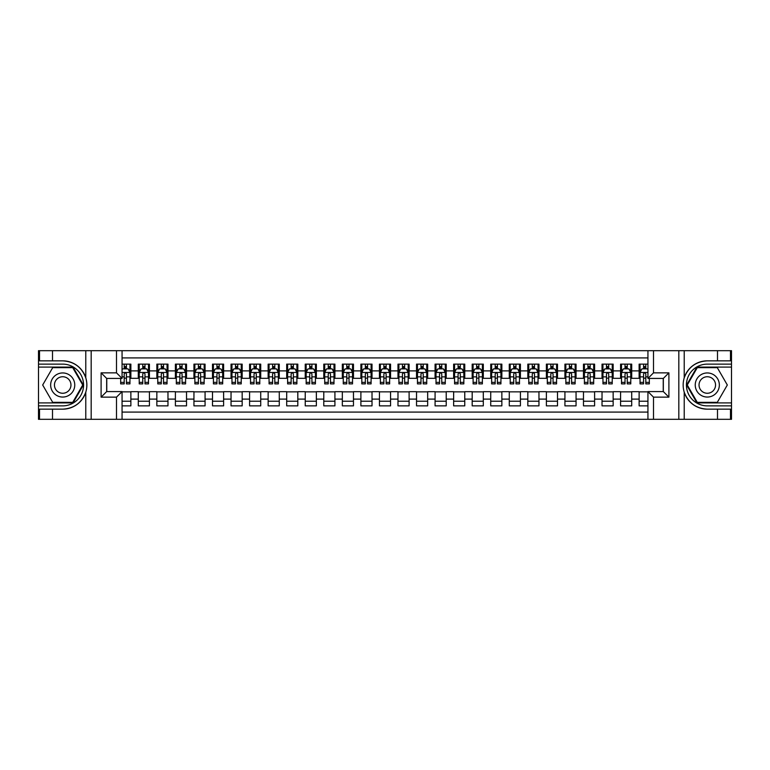 <?xml version="1.0" encoding="UTF-8"?>
<svg xmlns="http://www.w3.org/2000/svg" width="770" height="770" viewBox="0 0 770 770"><rect width="100%" height="100%" fill="white"/><g stroke="black" fill="none" stroke-linecap="round" stroke-linejoin="round"><path stroke-width="1.16" d="M122.064 419.313L647.936 419.313L647.936 391.583L663.336 391.583L663.336 378.417L647.936 378.417L647.936 350.687L122.064 350.687L122.064 378.417L106.664 378.417L106.664 391.583L122.064 391.583L122.064 419.313L52.504 419.313L52.504 409.159L62.707 409.159C74.064 408.475 81.755 402.816 85.778 392.18C87.193 387.397 87.193 382.613 85.778 377.82C81.755 367.184 74.064 361.525 62.707 360.841L52.504 360.841L52.504 350.687L38.5 350.687L38.5 402.903L73.044 402.903L83.372 385L73.044 367.097L38.5 367.097M647.936 364.133L639.129 364.133L639.129 370.899L631.708 370.899L631.708 378.32L639.129 378.32L639.129 370.899M631.708 370.899L631.708 364.133L620.572 364.133L620.572 370.899L613.151 370.899L613.151 378.32L620.572 378.32L620.572 370.899M613.151 370.899L613.151 364.133L602.024 364.133L602.024 370.899L594.604 370.899L594.604 378.32L602.024 378.32L602.024 370.899M594.604 370.899L594.604 364.133L583.477 364.133L583.477 370.899L576.056 370.899L576.056 378.32L583.477 378.32L583.477 370.899M576.056 370.899L576.056 364.133L564.93 364.133L564.93 370.899L557.509 370.899L557.509 378.32L564.93 378.32L564.93 370.899M557.509 370.899L557.509 364.133L546.382 364.133L546.382 370.899L538.962 370.899L538.962 378.32L546.382 378.32L546.382 370.899M538.962 370.899L538.962 364.133L527.825 364.133L527.825 370.899L520.414 370.899L520.414 378.32L527.825 378.32L527.825 370.899M520.414 370.899L520.414 364.133L509.278 364.133L509.278 370.899L501.857 370.899L501.857 378.32L509.278 378.32L509.278 370.899M501.857 370.899L501.857 364.133L490.731 364.133L490.731 370.899L483.31 370.899L483.31 378.32L490.731 378.32L490.731 370.899M483.31 370.899L483.31 364.133L472.183 364.133L472.183 370.899L464.762 370.899L464.762 378.32L472.183 378.32L472.183 370.899M464.762 370.899L464.762 364.133L453.636 364.133L453.636 370.899L446.215 370.899L446.215 378.32L453.636 378.32L453.636 370.899M446.215 370.899L446.215 364.133L435.079 364.133L435.079 370.899L427.668 370.899L427.668 378.32L435.079 378.32L435.079 370.899M427.668 370.899L427.668 364.133L416.531 364.133L416.531 370.899L409.111 370.899L409.111 378.32L416.531 378.32L416.531 370.899M409.111 370.899L409.111 364.133L397.984 364.133L397.984 370.899L390.563 370.899L390.563 378.32L397.984 378.32L397.984 370.899M390.563 370.899L390.563 364.133L379.437 364.133L379.437 370.899L372.016 370.899L372.016 378.32L379.437 378.32L379.437 370.899M372.016 370.899L372.016 364.133L360.889 364.133L360.889 370.899L353.469 370.899L353.469 378.32L360.889 378.32L360.889 370.899M353.469 370.899L353.469 364.133L342.332 364.133L342.332 370.899L334.921 370.899L334.921 378.32L342.332 378.32L342.332 370.899M334.921 370.899L334.921 364.133L323.785 364.133L323.785 370.899L316.364 370.899L316.364 378.32L323.785 378.32L323.785 370.899M316.364 370.899L316.364 364.133L305.238 364.133L305.238 370.899L297.817 370.899L297.817 378.32L305.238 378.32L305.238 370.899M297.817 370.899L297.817 364.133L286.69 364.133L286.69 370.899L279.269 370.899L279.269 378.32L286.69 378.32L286.69 370.899M279.269 370.899L279.269 364.133L268.143 364.133L268.143 370.899L260.722 370.899L260.722 378.32L268.143 378.32L268.143 370.899M260.722 370.899L260.722 364.133L249.586 364.133L249.586 370.899L242.175 370.899L242.175 378.32L249.586 378.32L249.586 370.899M242.175 370.899L242.175 364.133L231.038 364.133L231.038 370.899L223.618 370.899L223.618 378.32L231.038 378.32L231.038 370.899M223.618 370.899L223.618 364.133L212.491 364.133L212.491 370.899L205.07 370.899L205.07 378.32L212.491 378.32L212.491 370.899M205.07 370.899L205.07 364.133L193.944 364.133L193.944 370.899L186.523 370.899L186.523 378.32L193.944 378.32L193.944 370.899M186.523 370.899L186.523 364.133L175.396 364.133L175.396 370.899L167.976 370.899L167.976 378.32L175.396 378.32L175.396 370.899M167.976 370.899L167.976 364.133L156.849 364.133L156.849 370.899L149.428 370.899L149.428 378.32L156.849 378.32L156.849 370.899M149.428 370.899L149.428 364.133L138.292 364.133L138.292 378.32L130.871 378.32L130.871 364.133L122.064 364.133M122.064 405.867L130.871 405.867L130.871 391.68L138.292 391.68L138.292 405.867L149.428 405.867L149.428 391.68L156.849 391.68L156.849 399.101L149.428 399.101M156.849 399.101L156.849 405.867L167.976 405.867L167.976 391.68L175.396 391.68L175.396 399.101L167.976 399.101M175.396 399.101L175.396 405.867L186.523 405.867L186.523 391.68L193.944 391.68L193.944 399.101L186.523 399.101M193.944 399.101L193.944 405.867L205.07 405.867L205.07 391.68L212.491 391.68L212.491 399.101L205.07 399.101M212.491 399.101L212.491 405.867L223.618 405.867L223.618 391.68L231.038 391.68L231.038 399.101L223.618 399.101M231.038 399.101L231.038 405.867L242.175 405.867L242.175 391.68L249.586 391.68L249.586 399.101L242.175 399.101M249.586 399.101L249.586 405.867L260.722 405.867L260.722 391.68L268.143 391.68L268.143 399.101L260.722 399.101M268.143 399.101L268.143 405.867L279.269 405.867L279.269 391.68L286.69 391.68L286.69 399.101L279.269 399.101M286.69 399.101L286.69 405.867L297.817 405.867L297.817 391.68L305.238 391.68L305.238 399.101L297.817 399.101M305.238 399.101L305.238 405.867L316.364 405.867L316.364 391.68L323.785 391.68L323.785 399.101L316.364 399.101M323.785 399.101L323.785 405.867L334.921 405.867L334.921 391.68L342.332 391.68L342.332 399.101L334.921 399.101M342.332 399.101L342.332 405.867L353.469 405.867L353.469 391.68L360.889 391.68L360.889 399.101L353.469 399.101M360.889 399.101L360.889 405.867L372.016 405.867L372.016 391.68L379.437 391.68L379.437 399.101L372.016 399.101M379.437 399.101L379.437 405.867L390.563 405.867L390.563 391.68L397.984 391.68L397.984 399.101L390.563 399.101M397.984 399.101L397.984 405.867L409.111 405.867L409.111 391.68L416.531 391.68L416.531 399.101L409.111 399.101M416.531 399.101L416.531 405.867L427.668 405.867L427.668 391.68L435.079 391.68L435.079 399.101L427.668 399.101M435.079 399.101L435.079 405.867L446.215 405.867L446.215 391.68L453.636 391.68L453.636 399.101L446.215 399.101M453.636 399.101L453.636 405.867L464.762 405.867L464.762 391.68L472.183 391.68L472.183 399.101L464.762 399.101M472.183 399.101L472.183 405.867L483.31 405.867L483.31 391.68L490.731 391.68L490.731 399.101L483.31 399.101M490.731 399.101L490.731 405.867L501.857 405.867L501.857 391.68L509.278 391.68L509.278 399.101L501.857 399.101M509.278 399.101L509.278 405.867L520.414 405.867L520.414 391.68L527.825 391.68L527.825 399.101L520.414 399.101M527.825 399.101L527.825 405.867L538.962 405.867L538.962 391.68L546.382 391.68L546.382 399.101L538.962 399.101M546.382 399.101L546.382 405.867L557.509 405.867L557.509 391.68L564.93 391.68L564.93 399.101L557.509 399.101M564.93 399.101L564.93 405.867L576.056 405.867L576.056 391.68L583.477 391.68L583.477 399.101L576.056 399.101M583.477 399.101L583.477 405.867L594.604 405.867L594.604 391.68L602.024 391.68L602.024 399.101L594.604 399.101M602.024 399.101L602.024 405.867L613.151 405.867L613.151 391.68L620.572 391.68L620.572 399.101L613.151 399.101M620.572 399.101L620.572 405.867L631.708 405.867L631.708 391.68L639.129 391.68L639.129 399.101L631.708 399.101M647.936 357.915L122.064 357.915M122.064 412.085L647.936 412.085M639.129 399.101L639.129 405.867L647.936 405.867M106.761 378.417L106.761 391.583M663.24 391.583L663.24 378.417M124.201 368.772L126.424 368.772M129.947 368.772L130.871 368.772M124.201 378.137L126.424 378.137M129.947 378.137L130.871 378.137M122.064 391.863L130.871 391.863M122.064 401.228L130.871 401.228M138.292 378.137L139.226 378.137M142.748 378.137L144.972 378.137M148.495 378.137L149.428 378.137M138.292 368.772L139.226 368.772M142.748 368.772L144.972 368.772M148.495 368.772L149.428 368.772M138.292 391.863L149.428 391.863M138.292 401.228L149.428 401.228M156.849 391.863L167.976 391.863M156.849 401.228L167.976 401.228M156.849 368.772L157.773 368.772M161.296 368.772L163.519 368.772M167.042 368.772L167.976 368.772M156.849 378.137L157.773 378.137M161.296 378.137L163.519 378.137M167.042 378.137L167.976 378.137M175.396 391.863L186.523 391.863M175.396 401.228L186.523 401.228M175.396 368.772L176.32 368.772M179.843 368.772L182.066 368.772M185.599 368.772L186.523 368.772M175.396 378.137L176.32 378.137M179.843 378.137L182.066 378.137M185.599 378.137L186.523 378.137M193.944 391.863L205.07 391.863M193.944 401.228L205.07 401.228M193.944 368.772L194.868 368.772M198.391 368.772L200.624 368.772M204.146 368.772L205.07 368.772M193.944 378.137L194.868 378.137M198.391 378.137L200.624 378.137M204.146 378.137L205.07 378.137M212.491 391.863L223.618 391.863M212.491 401.228L223.618 401.228M212.491 368.772L213.415 368.772M216.948 368.772L219.171 368.772M222.694 368.772L223.618 368.772M212.491 378.137L213.415 378.137M216.948 378.137L219.171 378.137M222.694 378.137L223.618 378.137M231.038 391.863L242.175 391.863M231.038 401.228L242.175 401.228M231.038 368.772L231.972 368.772M235.495 368.772L237.718 368.772M241.241 368.772L242.175 368.772M231.038 378.137L231.972 378.137M235.495 378.137L237.718 378.137M241.241 378.137L242.175 378.137M249.586 391.863L260.722 391.863M249.586 401.228L260.722 401.228M249.586 368.772L250.519 368.772M254.042 368.772L256.266 368.772M259.788 368.772L260.722 368.772M249.586 378.137L250.519 378.137M254.042 378.137L256.266 378.137M259.788 378.137L260.722 378.137M268.143 391.863L279.269 391.863M268.143 401.228L279.269 401.228M268.143 368.772L269.067 368.772M272.59 368.772L274.813 368.772M278.345 368.772L279.269 368.772M268.143 378.137L269.067 378.137M272.59 378.137L274.813 378.137M278.345 378.137L279.269 378.137M286.69 391.863L297.817 391.863M286.69 401.228L297.817 401.228M286.69 368.772L287.614 368.772M291.137 368.772L293.37 368.772M296.893 368.772L297.817 368.772M286.69 378.137L287.614 378.137M291.137 378.137L293.37 378.137M296.893 378.137L297.817 378.137M305.238 391.863L316.364 391.863M305.238 401.228L316.364 401.228M305.238 368.772L306.162 368.772M309.694 368.772L311.917 368.772M315.44 368.772L316.364 368.772M305.238 378.137L306.162 378.137M309.694 378.137L311.917 378.137M315.44 378.137L316.364 378.137M323.785 391.863L334.921 391.863M323.785 401.228L334.921 401.228M323.785 368.772L324.719 368.772M328.241 368.772L330.465 368.772M333.988 368.772L334.921 368.772M323.785 378.137L324.719 378.137M328.241 378.137L330.465 378.137M333.988 378.137L334.921 378.137M342.332 391.863L353.469 391.863M342.332 401.228L353.469 401.228M342.332 368.772L343.266 368.772M346.789 368.772L349.012 368.772M352.535 368.772L353.469 368.772M342.332 378.137L343.266 378.137M346.789 378.137L349.012 378.137M352.535 378.137L353.469 378.137M360.889 391.863L372.016 391.863M360.889 401.228L372.016 401.228M360.889 368.772L361.813 368.772M365.336 368.772L367.56 368.772M371.092 368.772L372.016 368.772M360.889 378.137L361.813 378.137M365.336 378.137L367.56 378.137M371.092 378.137L372.016 378.137M379.437 391.863L390.563 391.863M379.437 401.228L390.563 401.228M379.437 368.772L380.361 368.772M383.883 368.772L386.117 368.772M389.639 368.772L390.563 368.772M379.437 378.137L380.361 378.137M383.883 378.137L386.117 378.137M389.639 378.137L390.563 378.137M397.984 391.863L409.111 391.863M397.984 401.228L409.111 401.228M397.984 368.772L398.908 368.772M402.44 368.772L404.664 368.772M408.187 368.772L409.111 368.772M397.984 378.137L398.908 378.137M402.44 378.137L404.664 378.137M408.187 378.137L409.111 378.137M416.531 391.863L427.668 391.863M416.531 401.228L427.668 401.228M416.531 368.772L417.465 368.772M420.988 368.772L423.211 368.772M426.734 368.772L427.668 368.772M416.531 378.137L417.465 378.137M420.988 378.137L423.211 378.137M426.734 378.137L427.668 378.137M435.079 391.863L446.215 391.863M435.079 401.228L446.215 401.228M435.079 368.772L436.012 368.772M439.535 368.772L441.759 368.772M445.281 368.772L446.215 368.772M435.079 378.137L436.012 378.137M439.535 378.137L441.759 378.137M445.281 378.137L446.215 378.137M453.636 391.863L464.762 391.863M453.636 401.228L464.762 401.228M453.636 368.772L454.56 368.772M458.083 368.772L460.306 368.772M463.838 368.772L464.762 368.772M453.636 378.137L454.56 378.137M458.083 378.137L460.306 378.137M463.838 378.137L464.762 378.137M472.183 391.863L483.31 391.863M472.183 401.228L483.31 401.228M472.183 368.772L473.107 368.772M476.63 368.772L478.863 368.772M482.386 368.772L483.31 368.772M472.183 378.137L473.107 378.137M476.63 378.137L478.863 378.137M482.386 378.137L483.31 378.137M490.731 391.863L501.857 391.863M490.731 401.228L501.857 401.228M490.731 368.772L491.655 368.772M495.187 368.772L497.41 368.772M500.933 368.772L501.857 368.772M490.731 378.137L491.655 378.137M495.187 378.137L497.41 378.137M500.933 378.137L501.857 378.137M509.278 391.863L520.414 391.863M509.278 401.228L520.414 401.228M509.278 368.772L510.212 368.772M513.734 368.772L515.958 368.772M519.481 368.772L520.414 368.772M509.278 378.137L510.212 378.137M513.734 378.137L515.958 378.137M519.481 378.137L520.414 378.137M527.825 391.863L538.962 391.863M527.825 401.228L538.962 401.228M527.825 368.772L528.759 368.772M532.282 368.772L534.505 368.772M538.028 368.772L538.962 368.772M527.825 378.137L528.759 378.137M532.282 378.137L534.505 378.137M538.028 378.137L538.962 378.137M546.382 391.863L557.509 391.863M546.382 401.228L557.509 401.228M546.382 368.772L547.306 368.772M550.829 368.772L553.053 368.772M556.585 368.772L557.509 368.772M546.382 378.137L547.306 378.137M550.829 378.137L553.053 378.137M556.585 378.137L557.509 378.137M564.93 391.863L576.056 391.863M564.93 401.228L576.056 401.228M564.93 368.772L565.854 368.772M569.376 368.772L571.61 368.772M575.132 368.772L576.056 368.772M564.93 378.137L565.854 378.137M569.376 378.137L571.61 378.137M575.132 378.137L576.056 378.137M583.477 391.863L594.604 391.863M583.477 401.228L594.604 401.228M583.477 368.772L584.401 368.772M587.934 368.772L590.157 368.772M593.68 368.772L594.604 368.772M583.477 378.137L584.401 378.137M587.934 378.137L590.157 378.137M593.68 378.137L594.604 378.137M602.024 391.863L613.151 391.863M602.024 401.228L613.151 401.228M602.024 368.772L602.958 368.772M606.481 368.772L608.704 368.772M612.227 368.772L613.151 368.772M602.024 378.137L602.958 378.137M606.481 378.137L608.704 378.137M612.227 378.137L613.151 378.137M620.572 391.863L631.708 391.863M620.572 401.228L631.708 401.228M620.572 368.772L621.506 368.772M625.028 368.772L627.252 368.772M630.774 368.772L631.708 368.772M620.572 378.137L621.506 378.137M625.028 378.137L627.252 378.137M630.774 378.137L631.708 378.137M639.129 391.863L647.936 391.863M639.129 401.228L647.936 401.228M639.129 368.772L640.053 368.772M643.576 368.772L645.799 368.772M639.129 378.137L640.053 378.137M643.576 378.137L645.799 378.137M126.424 366.539L124.201 366.539M120.669 382.372L120.669 383.883L124.201 383.883L124.201 382.372L120.669 382.372L120.669 378.417M128.6 369.879L129.947 369.879L129.947 383.883L126.424 383.883L126.424 373.96C125.683 372.536 124.942 372.536 124.201 373.96L124.201 382.372M129.947 369.879L129.947 364.133M129.947 372.574L128.09 368.859L122.526 368.859L122.064 369.793M124.201 368.859L124.201 364.133M126.424 364.133L126.424 368.859M68.732 374.557A12.06 12.06 0 0 0 52.264 378.975A12.06 12.06 0 0 0 56.682 395.443A12.06 12.06 0 0 0 73.15 391.025A12.06 12.06 0 0 0 68.732 374.557M66.836 377.849A8.258 8.258 0 0 0 55.556 380.871A8.258 8.258 0 0 0 58.578 392.151A8.258 8.258 0 0 0 69.858 389.129A8.258 8.258 0 0 0 66.836 377.849M72.717 402.344L52.697 402.344L42.677 385L52.697 367.656L72.717 367.656L82.736 385L72.717 402.344M713.318 374.557A12.06 12.06 0 0 0 696.85 378.975A12.06 12.06 0 0 0 701.268 395.443A12.06 12.06 0 0 0 717.736 391.025A12.06 12.06 0 0 0 713.318 374.557M711.422 377.849A8.258 8.258 0 0 0 700.142 380.871A8.258 8.258 0 0 0 703.164 392.151A8.258 8.258 0 0 0 714.444 389.129A8.258 8.258 0 0 0 711.422 377.849M717.303 402.344L697.283 402.344L687.264 385L697.283 367.656L717.303 367.656L727.323 385L717.303 402.344M116.501 419.313L116.501 397.147L101.101 397.147L101.101 372.853L116.501 372.853L116.501 350.687L91.178 350.687L91.178 419.313M85.778 377.82L85.778 350.687L52.504 350.687M52.504 419.313L38.5 419.313L38.5 402.903M38.5 405.867L62.707 405.867A20.867 20.867 0 0 0 83.574 385A20.867 20.867 0 0 0 62.707 364.133L38.5 364.133M62.707 409.159A24.159 24.159 0 0 0 86.866 385A24.159 24.159 0 0 0 62.707 360.841M85.778 350.687L91.178 350.687M116.501 350.687L122.064 350.687M52.504 409.159L39.52 409.159L39.52 419.313M52.504 360.841L39.52 360.841L39.52 350.687M116.501 397.147L122.064 391.583M101.101 397.147L106.664 391.583M101.101 372.853L106.664 378.417M116.501 372.853L122.064 378.417M647.936 350.687L717.496 350.687L717.496 360.841L707.293 360.841C695.936 361.525 688.245 367.184 684.222 377.82C682.807 382.603 682.807 387.387 684.222 392.18C688.245 402.816 695.936 408.475 707.293 409.159L717.496 409.159L717.496 419.313L731.5 419.313L731.5 367.097L696.956 367.097L686.628 385L696.956 402.903L731.5 402.903M653.499 350.687L653.499 372.853L668.899 372.853L668.899 397.147L653.499 397.147L653.499 419.313L678.822 419.313L678.822 350.687M707.293 409.159A24.159 24.159 0 0 1 684.222 392.18L684.222 419.313L717.496 419.313M717.496 350.687L731.5 350.687L731.5 367.097M731.5 364.133L707.293 364.133A20.867 20.867 0 0 0 686.426 385A20.867 20.867 0 0 0 707.293 405.867L731.5 405.867M707.293 360.841A24.159 24.159 0 0 0 684.222 377.82L684.222 350.687M684.222 419.313L678.822 419.313M653.499 419.313L647.936 419.313M717.496 360.841L730.48 360.841L730.48 350.687M717.496 409.159L730.48 409.159L730.48 419.313M653.499 372.853L647.936 378.417M668.899 372.853L663.336 378.417M668.899 397.147L663.336 391.583M653.499 397.147L647.936 391.583M144.972 366.539L142.748 366.539M148.495 382.372L144.972 382.372L144.972 383.883L148.495 383.883L148.495 372.574L146.647 368.859L141.074 368.859L139.226 372.574L139.226 383.883L142.748 383.883L142.748 382.372L139.226 382.372M139.226 372.574L139.226 364.133M148.495 372.574L148.495 364.133M142.748 368.859L142.748 364.133M144.972 364.133L144.972 368.859M144.972 382.372L144.972 373.96C144.231 372.536 143.49 372.536 142.748 373.96L142.748 382.372M163.519 366.539L161.296 366.539M167.042 382.372L163.519 382.372L163.519 383.883L167.042 383.883L167.042 372.574L165.194 368.859L159.631 368.859L157.773 372.574L157.773 383.883L161.296 383.883L161.296 382.372L157.773 382.372M157.773 372.574L157.773 364.133M167.042 372.574L167.042 364.133M161.296 368.859L161.296 364.133M163.519 364.133L163.519 368.859M163.519 382.372L163.519 373.96C162.778 372.536 162.037 372.536 161.296 373.96L161.296 382.372M182.066 366.539L179.843 366.539M185.599 382.372L182.066 382.372L182.066 383.883L185.599 383.883L185.599 372.574L183.741 368.859L178.178 368.859L176.32 372.574L176.32 383.883L179.843 383.883L179.843 382.372L176.32 382.372M176.32 372.574L176.32 364.133M185.599 372.574L185.599 364.133M179.843 368.859L179.843 364.133M182.066 364.133L182.066 368.859M182.066 382.372L182.066 373.96C181.335 372.536 180.584 372.536 179.843 373.96L179.843 382.372M200.624 366.539L198.391 366.539M204.146 382.372L200.624 382.372L200.624 383.883L204.146 383.883L204.146 372.574L202.289 368.859L196.725 368.859L194.868 372.574L194.868 383.883L198.391 383.883L198.391 382.372L194.868 382.372M194.868 372.574L194.868 364.133M204.146 372.574L204.146 364.133M198.391 368.859L198.391 364.133M200.624 364.133L200.624 368.859M200.624 382.372L200.624 373.96C199.882 372.536 199.141 372.536 198.391 373.96L198.391 382.372M219.171 366.539L216.948 366.539M222.694 382.372L219.171 382.372L219.171 383.883L222.694 383.883L222.694 372.574L220.836 368.859L215.273 368.859L213.415 372.574L213.415 383.883L216.948 383.883L216.948 382.372L213.415 382.372M213.415 372.574L213.415 364.133M222.694 372.574L222.694 364.133M216.948 368.859L216.948 364.133M219.171 364.133L219.171 368.859M219.171 382.372L219.171 373.96C218.43 372.536 217.689 372.536 216.948 373.96L216.948 382.372M237.718 366.539L235.495 366.539M241.241 382.372L237.718 382.372L237.718 383.883L241.241 383.883L241.241 372.574L239.393 368.859L233.82 368.859L231.972 372.574L231.972 383.883L235.495 383.883L235.495 382.372L231.972 382.372M231.972 372.574L231.972 364.133M241.241 372.574L241.241 364.133M235.495 368.859L235.495 364.133M237.718 364.133L237.718 368.859M237.718 382.372L237.718 373.96C236.977 372.536 236.236 372.536 235.495 373.96L235.495 382.372M256.266 366.539L254.042 366.539M259.788 382.372L256.266 382.372L256.266 383.883L259.788 383.883L259.788 372.574L257.94 368.859L252.377 368.859L250.519 372.574L250.519 383.883L254.042 383.883L254.042 382.372L250.519 382.372M250.519 372.574L250.519 364.133M259.788 372.574L259.788 364.133M254.042 368.859L254.042 364.133M256.266 364.133L256.266 368.859M256.266 382.372L256.266 373.96C255.525 372.536 254.783 372.536 254.042 373.96L254.042 382.372M274.813 366.539L272.59 366.539M278.345 382.372L274.813 382.372L274.813 383.883L278.345 383.883L278.345 372.574L276.488 368.859L270.925 368.859L269.067 372.574L269.067 383.883L272.59 383.883L272.59 382.372L269.067 382.372M269.067 372.574L269.067 364.133M278.345 372.574L278.345 364.133M272.59 368.859L272.59 364.133M274.813 364.133L274.813 368.859M274.813 382.372L274.813 373.96C274.072 372.536 273.331 372.536 272.59 373.96L272.59 382.372M293.37 366.539L291.137 366.539M296.893 382.372L293.37 382.372L293.37 383.883L296.893 383.883L296.893 372.574L295.035 368.859L289.472 368.859L287.614 372.574L287.614 383.883L291.137 383.883L291.137 382.372L287.614 382.372M287.614 372.574L287.614 364.133M296.893 372.574L296.893 364.133M291.137 368.859L291.137 364.133M293.37 364.133L293.37 368.859M293.37 382.372L293.37 373.96C292.629 372.536 291.888 372.536 291.137 373.96L291.137 382.372M311.917 366.539L309.694 366.539M315.44 382.372L311.917 382.372L311.917 383.883L315.44 383.883L315.44 372.574L313.583 368.859L308.019 368.859L306.162 372.574L306.162 383.883L309.694 383.883L309.694 382.372L306.162 382.372M306.162 372.574L306.162 364.133M315.44 372.574L315.44 364.133M309.694 368.859L309.694 364.133M311.917 364.133L311.917 368.859M311.917 382.372L311.917 373.96C311.176 372.536 310.435 372.536 309.694 373.96L309.694 382.372M330.465 366.539L328.241 366.539M333.988 382.372L330.465 382.372L330.465 383.883L333.988 383.883L333.988 372.574L332.13 368.859L326.567 368.859L324.719 372.574L324.719 383.883L328.241 383.883L328.241 382.372L324.719 382.372M324.719 372.574L324.719 364.133M333.988 372.574L333.988 364.133M328.241 368.859L328.241 364.133M330.465 364.133L330.465 368.859M330.465 382.372L330.465 373.96C329.724 372.536 328.983 372.536 328.241 373.96L328.241 382.372M349.012 366.539L346.789 366.539M352.535 382.372L349.012 382.372L349.012 383.883L352.535 383.883L352.535 372.574L350.687 368.859L345.124 368.859L343.266 372.574L343.266 383.883L346.789 383.883L346.789 382.372L343.266 382.372M343.266 372.574L343.266 364.133M352.535 372.574L352.535 364.133M346.789 368.859L346.789 364.133M349.012 364.133L349.012 368.859M349.012 382.372L349.012 373.96C348.271 372.536 347.53 372.536 346.789 373.96L346.789 382.372M367.56 366.539L365.336 366.539M371.092 382.372L367.56 382.372L367.56 383.883L371.092 383.883L371.092 372.574L369.234 368.859L363.671 368.859L361.813 372.574L361.813 383.883L365.336 383.883L365.336 382.372L361.813 382.372M361.813 372.574L361.813 364.133M371.092 372.574L371.092 364.133M365.336 368.859L365.336 364.133M367.56 364.133L367.56 368.859M367.56 382.372L367.56 373.96C366.818 372.536 366.077 372.536 365.336 373.96L365.336 382.372M386.117 366.539L383.883 366.539M389.639 382.372L386.117 382.372L386.117 383.883L389.639 383.883L389.639 372.574L387.782 368.859L382.218 368.859L380.361 372.574L380.361 383.883L383.883 383.883L383.883 382.372L380.361 382.372M380.361 372.574L380.361 364.133M389.639 372.574L389.639 364.133M383.883 368.859L383.883 364.133M386.117 364.133L386.117 368.859M386.117 382.372L386.117 373.96C385.375 372.536 384.634 372.536 383.883 373.96L383.883 382.372M404.664 366.539L402.44 366.539M408.187 382.372L404.664 382.372L404.664 383.883L408.187 383.883L408.187 372.574L406.329 368.859L400.766 368.859L398.908 372.574L398.908 383.883L402.44 383.883L402.44 382.372L398.908 382.372M398.908 372.574L398.908 364.133M408.187 372.574L408.187 364.133M402.44 368.859L402.44 364.133M404.664 364.133L404.664 368.859M404.664 382.372L404.664 373.96C403.923 372.536 403.182 372.536 402.44 373.96L402.44 382.372M423.211 366.539L420.988 366.539M426.734 382.372L423.211 382.372L423.211 383.883L426.734 383.883L426.734 372.574L424.876 368.859L419.313 368.859L417.465 372.574L417.465 383.883L420.988 383.883L420.988 382.372L417.465 382.372M417.465 372.574L417.465 364.133M426.734 372.574L426.734 364.133M420.988 368.859L420.988 364.133M423.211 364.133L423.211 368.859M423.211 382.372L423.211 373.96C422.47 372.536 421.729 372.536 420.988 373.96L420.988 382.372M441.759 366.539L439.535 366.539M445.281 382.372L441.759 382.372L441.759 383.883L445.281 383.883L445.281 372.574L443.433 368.859L437.87 368.859L436.012 372.574L436.012 383.883L439.535 383.883L439.535 382.372L436.012 382.372M436.012 372.574L436.012 364.133M445.281 372.574L445.281 364.133M439.535 368.859L439.535 364.133M441.759 364.133L441.759 368.859M441.759 382.372L441.759 373.96C441.017 372.536 440.276 372.536 439.535 373.96L439.535 382.372M460.306 366.539L458.083 366.539M463.838 382.372L460.306 382.372L460.306 383.883L463.838 383.883L463.838 372.574L461.981 368.859L456.418 368.859L454.56 372.574L454.56 383.883L458.083 383.883L458.083 382.372L454.56 382.372M454.56 372.574L454.56 364.133M463.838 372.574L463.838 364.133M458.083 368.859L458.083 364.133M460.306 364.133L460.306 368.859M460.306 382.372L460.306 373.96C459.565 372.536 458.824 372.536 458.083 373.96L458.083 382.372M478.863 366.539L476.63 366.539M482.386 382.372L478.863 382.372L478.863 383.883L482.386 383.883L482.386 372.574L480.528 368.859L474.965 368.859L473.107 372.574L473.107 383.883L476.63 383.883L476.63 382.372L473.107 382.372M473.107 372.574L473.107 364.133M482.386 372.574L482.386 364.133M476.63 368.859L476.63 364.133M478.863 364.133L478.863 368.859M478.863 382.372L478.863 373.96C478.122 372.536 477.381 372.536 476.63 373.96L476.63 382.372M497.41 366.539L495.187 366.539M500.933 382.372L497.41 382.372L497.41 383.883L500.933 383.883L500.933 372.574L499.075 368.859L493.512 368.859L491.655 372.574L491.655 383.883L495.187 383.883L495.187 382.372L491.655 382.372M491.655 372.574L491.655 364.133M500.933 372.574L500.933 364.133M495.187 368.859L495.187 364.133M497.41 364.133L497.41 368.859M497.41 382.372L497.41 373.96C496.669 372.536 495.928 372.536 495.187 373.96L495.187 382.372M515.958 366.539L513.734 366.539M519.481 382.372L515.958 382.372L515.958 383.883L519.481 383.883L519.481 372.574L517.623 368.859L512.06 368.859L510.212 372.574L510.212 383.883L513.734 383.883L513.734 382.372L510.212 382.372M510.212 372.574L510.212 364.133M519.481 372.574L519.481 364.133M513.734 368.859L513.734 364.133M515.958 364.133L515.958 368.859M515.958 382.372L515.958 373.96C515.217 372.536 514.476 372.536 513.734 373.96L513.734 382.372M534.505 366.539L532.282 366.539M538.028 382.372L534.505 382.372L534.505 383.883L538.028 383.883L538.028 372.574L536.18 368.859L530.607 368.859L528.759 372.574L528.759 383.883L532.282 383.883L532.282 382.372L528.759 382.372M528.759 372.574L528.759 364.133M538.028 372.574L538.028 364.133M532.282 368.859L532.282 364.133M534.505 364.133L534.505 368.859M534.505 382.372L534.505 373.96C533.764 372.536 533.023 372.536 532.282 373.96L532.282 382.372M553.053 366.539L550.829 366.539M556.585 382.372L553.053 382.372L553.053 383.883L556.585 383.883L556.585 372.574L554.727 368.859L549.164 368.859L547.306 372.574L547.306 383.883L550.829 383.883L550.829 382.372L547.306 382.372M547.306 372.574L547.306 364.133M556.585 372.574L556.585 364.133M550.829 368.859L550.829 364.133M553.053 364.133L553.053 368.859M553.053 382.372L553.053 373.96C552.311 372.536 551.57 372.536 550.829 373.96L550.829 382.372M571.61 366.539L569.376 366.539M575.132 382.372L571.61 382.372L571.61 383.883L575.132 383.883L575.132 372.574L573.275 368.859L567.711 368.859L565.854 372.574L565.854 383.883L569.376 383.883L569.376 382.372L565.854 382.372M565.854 372.574L565.854 364.133M575.132 372.574L575.132 364.133M569.376 368.859L569.376 364.133M571.61 364.133L571.61 368.859M571.61 382.372L571.61 373.96C570.868 372.536 570.127 372.536 569.376 373.96L569.376 382.372M590.157 366.539L587.934 366.539M593.68 382.372L590.157 382.372L590.157 383.883L593.68 383.883L593.68 372.574L591.822 368.859L586.259 368.859L584.401 372.574L584.401 383.883L587.934 383.883L587.934 382.372L584.401 382.372M584.401 372.574L584.401 364.133M593.68 372.574L593.68 364.133M587.934 368.859L587.934 364.133M590.157 364.133L590.157 368.859M590.157 382.372L590.157 373.96C589.416 372.536 588.675 372.536 587.934 373.96L587.934 382.372M608.704 366.539L606.481 366.539M612.227 382.372L608.704 382.372L608.704 383.883L612.227 383.883L612.227 372.574L610.369 368.859L604.806 368.859L602.958 372.574L602.958 383.883L606.481 383.883L606.481 382.372L602.958 382.372M602.958 372.574L602.958 364.133M612.227 372.574L612.227 364.133M606.481 368.859L606.481 364.133M608.704 364.133L608.704 368.859M608.704 382.372L608.704 373.96C607.963 372.536 607.222 372.536 606.481 373.96L606.481 382.372M627.252 366.539L625.028 366.539M630.774 382.372L627.252 382.372L627.252 383.883L630.774 383.883L630.774 372.574L628.926 368.859L623.354 368.859L621.506 372.574L621.506 383.883L625.028 383.883L625.028 382.372L621.506 382.372M621.506 372.574L621.506 364.133M630.774 372.574L630.774 364.133M625.028 368.859L625.028 364.133M627.252 364.133L627.252 368.859M627.252 382.372L627.252 373.96C626.51 372.536 625.769 372.536 625.028 373.96L625.028 382.372M645.799 366.539L643.576 366.539M647.936 369.793L647.474 368.859L641.91 368.859L640.053 372.574L640.053 383.883L643.576 383.883L643.576 382.372L640.053 382.372M640.053 372.574L640.053 364.133M649.331 378.417L649.331 383.883L645.799 383.883L645.799 373.96C645.058 372.536 644.317 372.536 643.576 373.96L643.576 382.372M643.576 368.859L643.576 364.133M645.799 364.133L645.799 368.859M138.292 399.101L130.871 399.101M138.292 370.899L130.871 370.899M129.899 372.478L122.064 372.478M129.947 382.372L126.424 382.372M124.201 376.867L122.064 376.867M129.947 376.867L126.424 376.867M126.424 367.723L124.201 367.723M85.778 419.313L85.778 392.18M148.446 372.478L139.264 372.478M139.226 369.879L140.564 369.879M147.157 369.879L148.495 369.879M142.748 376.867L139.226 376.867M148.495 376.867L144.972 376.867M144.972 367.723L142.748 367.723M167.003 372.478L157.821 372.478M157.773 369.879L159.12 369.879M165.704 369.879L167.042 369.879M161.296 376.867L157.773 376.867M167.042 376.867L163.519 376.867M163.519 367.723L161.296 367.723M185.551 372.478L176.369 372.478M176.32 369.879L177.668 369.879M184.251 369.879L185.599 369.879M179.843 376.867L176.32 376.867M185.599 376.867L182.066 376.867M182.066 367.723L179.843 367.723M204.098 372.478L194.916 372.478M194.868 369.879L196.215 369.879M202.799 369.879L204.146 369.879M198.391 376.867L194.868 376.867M204.146 376.867L200.624 376.867M200.624 367.723L198.391 367.723M222.645 372.478L213.463 372.478M213.415 369.879L214.763 369.879M221.346 369.879L222.694 369.879M216.948 376.867L213.415 376.867M222.694 376.867L219.171 376.867M219.171 367.723L216.948 367.723M241.193 372.478L232.011 372.478M231.972 369.879L233.31 369.879M239.903 369.879L241.241 369.879M235.495 376.867L231.972 376.867M241.241 376.867L237.718 376.867M237.718 367.723L235.495 367.723M259.75 372.478L250.568 372.478M250.519 369.879L251.867 369.879M258.45 369.879L259.788 369.879M254.042 376.867L250.519 376.867M259.788 376.867L256.266 376.867M256.266 367.723L254.042 367.723M278.297 372.478L269.115 372.478M269.067 369.879L270.414 369.879M276.998 369.879L278.345 369.879M272.59 376.867L269.067 376.867M278.345 376.867L274.813 376.867M274.813 367.723L272.59 367.723M296.845 372.478L287.662 372.478M287.614 369.879L288.962 369.879M295.545 369.879L296.893 369.879M291.137 376.867L287.614 376.867M296.893 376.867L293.37 376.867M293.37 367.723L291.137 367.723M315.392 372.478L306.21 372.478M306.162 369.879L307.509 369.879M314.093 369.879L315.44 369.879M309.694 376.867L306.162 376.867M315.44 376.867L311.917 376.867M311.917 367.723L309.694 367.723M333.939 372.478L324.757 372.478M324.719 369.879L326.056 369.879M332.65 369.879L333.988 369.879M328.241 376.867L324.719 376.867M333.988 376.867L330.465 376.867M330.465 367.723L328.241 367.723M352.496 372.478L343.314 372.478M343.266 369.879L344.614 369.879M351.197 369.879L352.535 369.879M346.789 376.867L343.266 376.867M352.535 376.867L349.012 376.867M349.012 367.723L346.789 367.723M371.044 372.478L361.861 372.478M361.813 369.879L363.161 369.879M369.744 369.879L371.092 369.879M365.336 376.867L361.813 376.867M371.092 376.867L367.56 376.867M367.56 367.723L365.336 367.723M389.591 372.478L380.409 372.478M380.361 369.879L381.708 369.879M388.292 369.879L389.639 369.879M383.883 376.867L380.361 376.867M389.639 376.867L386.117 376.867M386.117 367.723L383.883 367.723M408.139 372.478L398.956 372.478M398.908 369.879L400.256 369.879M406.839 369.879L408.187 369.879M402.44 376.867L398.908 376.867M408.187 376.867L404.664 376.867M404.664 367.723L402.44 367.723M426.686 372.478L417.504 372.478M417.465 369.879L418.803 369.879M425.387 369.879L426.734 369.879M420.988 376.867L417.465 376.867M426.734 376.867L423.211 376.867M423.211 367.723L420.988 367.723M445.243 372.478L436.061 372.478M436.012 369.879L437.35 369.879M443.944 369.879L445.281 369.879M439.535 376.867L436.012 376.867M445.281 376.867L441.759 376.867M441.759 367.723L439.535 367.723M463.79 372.478L454.608 372.478M454.56 369.879L455.907 369.879M462.491 369.879L463.838 369.879M458.083 376.867L454.56 376.867M463.838 376.867L460.306 376.867M460.306 367.723L458.083 367.723M482.338 372.478L473.155 372.478M473.107 369.879L474.455 369.879M481.038 369.879L482.386 369.879M476.63 376.867L473.107 376.867M482.386 376.867L478.863 376.867M478.863 367.723L476.63 367.723M500.885 372.478L491.703 372.478M491.655 369.879L493.002 369.879M499.586 369.879L500.933 369.879M495.187 376.867L491.655 376.867M500.933 376.867L497.41 376.867M497.41 367.723L495.187 367.723M519.432 372.478L510.25 372.478M510.212 369.879L511.55 369.879M518.133 369.879L519.481 369.879M513.734 376.867L510.212 376.867M519.481 376.867L515.958 376.867M515.958 367.723L513.734 367.723M537.989 372.478L528.807 372.478M528.759 369.879L530.097 369.879M536.69 369.879L538.028 369.879M532.282 376.867L528.759 376.867M538.028 376.867L534.505 376.867M534.505 367.723L532.282 367.723M556.537 372.478L547.354 372.478M547.306 369.879L548.654 369.879M555.237 369.879L556.585 369.879M550.829 376.867L547.306 376.867M556.585 376.867L553.053 376.867M553.053 367.723L550.829 367.723M575.084 372.478L565.902 372.478M565.854 369.879L567.201 369.879M573.785 369.879L575.132 369.879M569.376 376.867L565.854 376.867M575.132 376.867L571.61 376.867M571.61 367.723L569.376 367.723M593.631 372.478L584.449 372.478M584.401 369.879L585.749 369.879M592.332 369.879L593.68 369.879M587.934 376.867L584.401 376.867M593.68 376.867L590.157 376.867M590.157 367.723L587.934 367.723M612.179 372.478L602.997 372.478M602.958 369.879L604.296 369.879M610.88 369.879L612.227 369.879M606.481 376.867L602.958 376.867M612.227 376.867L608.704 376.867M608.704 367.723L606.481 367.723M630.736 372.478L621.554 372.478M621.506 369.879L622.843 369.879M629.437 369.879L630.774 369.879M625.028 376.867L621.506 376.867M630.774 376.867L627.252 376.867M627.252 367.723L625.028 367.723M647.936 372.478L640.101 372.478M640.053 369.879L641.4 369.879M649.331 382.372L645.799 382.372M643.576 376.867L640.053 376.867M647.936 376.867L645.799 376.867M645.799 367.723L643.576 367.723"/></g></svg>
